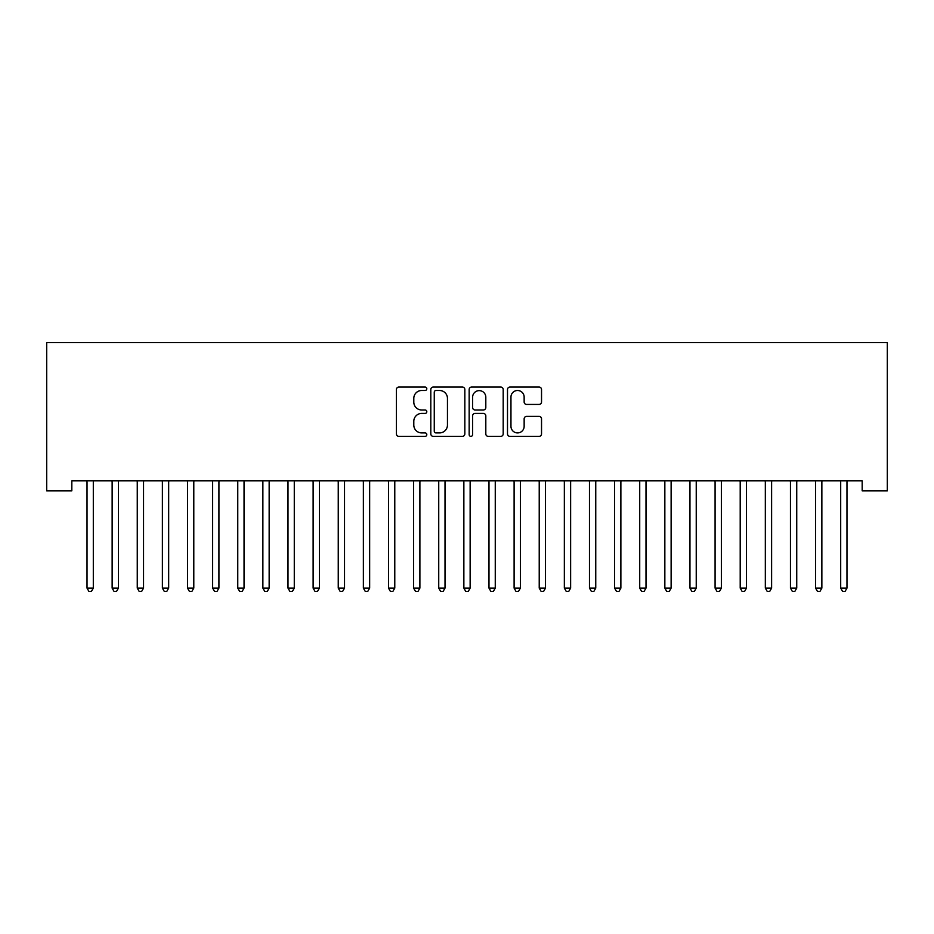 <?xml version="1.0" encoding="UTF-8"?>
<svg xmlns="http://www.w3.org/2000/svg" width="934" height="934" viewBox="0 0 934 934"><rect width="100%" height="100%" fill="white"/><g stroke="black" fill="none" stroke-linecap="round" stroke-linejoin="round"><path stroke-width="1.4" d="M426.803 388.777A1.728 1.728 0 0 0 425.075 387.05L398.876 387.05A2.463 2.463 0 0 0 396.413 389.513L396.413 433.901A2.463 2.463 0 0 0 398.876 436.365L425.075 436.365A1.728 1.728 0 0 0 426.803 434.637A1.728 1.728 0 0 0 425.075 432.909L421.689 432.909A7.892 7.892 0 0 1 413.797 425.017L413.797 421.327A7.892 7.892 0 0 1 421.689 413.435L425.075 413.435A1.728 1.728 0 0 0 426.803 411.707A1.728 1.728 0 0 0 425.075 409.979L421.689 409.979A7.892 7.892 0 0 1 413.797 402.087L413.797 398.386A7.892 7.892 0 0 1 421.689 390.494L425.075 390.494A1.728 1.728 0 0 0 426.803 388.777M539.07 404.434A2.463 2.463 0 0 0 541.533 401.97L541.533 389.513A2.463 2.463 0 0 0 539.07 387.05L509.964 387.05A2.463 2.463 0 0 0 507.501 389.513L507.501 433.901A2.463 2.463 0 0 0 509.964 436.365L539.07 436.365A2.463 2.463 0 0 0 541.533 433.901L541.533 418.852A2.463 2.463 0 0 0 539.07 416.389L526.613 416.389A2.463 2.463 0 0 0 524.149 418.852L524.149 426.313A6.596 6.596 0 0 1 517.553 432.909A6.596 6.596 0 0 1 510.956 426.313L510.956 397.09A6.596 6.596 0 0 1 517.553 390.494A6.596 6.596 0 0 1 524.149 397.09L524.149 401.97A2.463 2.463 0 0 0 526.613 404.434L539.07 404.434M862.175 480.788L71.825 480.788L71.825 490.84L46.7 490.84L46.7 342.615L887.3 342.615L887.3 490.84L862.175 490.84L862.175 480.788M464.84 389.513A2.463 2.463 0 0 0 462.377 387.05L433.283 387.05A2.463 2.463 0 0 0 430.808 389.513L430.808 433.901A2.463 2.463 0 0 0 433.283 436.365L462.377 436.365A2.463 2.463 0 0 0 464.84 433.901L464.84 389.513M471.623 387.05L500.717 387.05A2.463 2.463 0 0 1 503.192 389.513L503.192 433.901A2.463 2.463 0 0 1 500.717 436.365L488.272 436.365A2.463 2.463 0 0 1 485.808 433.901L485.808 415.899A2.463 2.463 0 0 0 483.333 413.435L475.079 413.435A2.463 2.463 0 0 0 472.616 415.899L472.616 434.637A1.728 1.728 0 0 1 470.888 436.365A1.728 1.728 0 0 1 469.16 434.637L469.16 389.513A2.463 2.463 0 0 1 471.623 387.05M435.991 390.494A1.728 1.728 0 0 0 434.263 392.222L434.263 431.181A1.728 1.728 0 0 0 435.991 432.909L439.564 432.909A7.892 7.892 0 0 0 447.456 425.017L447.456 398.386A7.892 7.892 0 0 0 439.564 390.494L435.991 390.494M485.808 397.219A6.596 6.596 0 0 0 479.212 390.622A6.596 6.596 0 0 0 472.616 397.219L472.616 407.516A2.463 2.463 0 0 0 475.079 409.979L483.333 409.979A2.463 2.463 0 0 0 485.808 407.516L485.808 397.219M93.307 482.096A2.51 2.51 0 0 1 93.482 481.162A2.51 2.51 0 0 0 93.307 482.096L93.307 588.116L87.025 588.116L87.025 482.096A2.51 2.51 0 0 0 86.839 481.162A2.51 2.51 0 0 1 87.025 482.096M93.307 588.116L91.415 591.385L88.905 591.385L87.025 588.116M118.42 482.096A2.51 2.51 0 0 1 118.606 481.162A2.51 2.51 0 0 0 118.42 482.096L118.42 588.116L112.138 588.116L112.138 482.096A2.51 2.51 0 0 0 111.963 481.162A2.51 2.51 0 0 1 112.138 482.096M137.088 481.162A2.51 2.51 0 0 1 137.263 482.096A2.51 2.51 0 0 0 137.088 481.162L136.936 480.788M118.42 588.116L116.54 591.385L114.03 591.385L112.138 588.116M143.883 480.788L143.731 481.162A2.51 2.51 0 0 0 143.544 482.096L143.544 588.116L137.263 588.116L137.263 482.096M143.544 588.116L141.664 591.385L139.154 591.385L137.263 588.116M168.669 482.096A2.51 2.51 0 0 1 168.856 481.162A2.51 2.51 0 0 0 168.669 482.096L168.669 588.116L162.388 588.116L162.388 482.096A2.51 2.51 0 0 0 162.212 481.162A2.51 2.51 0 0 1 162.388 482.096M193.793 482.096A2.51 2.51 0 0 1 193.968 481.162A2.51 2.51 0 0 0 193.793 482.096L193.793 588.116L187.512 588.116L187.512 482.096A2.51 2.51 0 0 0 187.325 481.162A2.51 2.51 0 0 1 187.512 482.096M168.669 588.116L166.789 591.385L164.279 591.385L162.388 588.116M193.793 588.116L191.914 591.385L189.392 591.385L187.512 588.116M218.918 482.096A2.51 2.51 0 0 1 219.093 481.162A2.51 2.51 0 0 0 218.918 482.096L218.918 588.116L212.637 588.116L212.637 482.096A2.51 2.51 0 0 0 212.45 481.162A2.51 2.51 0 0 1 212.637 482.096M218.918 588.116L217.027 591.385L214.516 591.385L212.637 588.116M244.043 482.096A2.51 2.51 0 0 1 244.218 481.162A2.51 2.51 0 0 0 244.043 482.096L244.043 588.116L237.761 588.116L237.761 482.096A2.51 2.51 0 0 0 237.575 481.162A2.51 2.51 0 0 1 237.761 482.096M244.043 588.116L242.151 591.385L239.641 591.385L237.761 588.116M262.699 481.162A2.51 2.51 0 0 1 262.874 482.096A2.51 2.51 0 0 0 262.699 481.162L262.547 480.788M294.28 482.096A2.51 2.51 0 0 1 294.467 481.162A2.51 2.51 0 0 0 294.28 482.096L294.28 588.116L287.999 588.116L287.999 482.096A2.51 2.51 0 0 0 287.824 481.162A2.51 2.51 0 0 1 287.999 482.096M312.948 481.162A2.51 2.51 0 0 1 313.123 482.096A2.51 2.51 0 0 0 312.948 481.162L312.797 480.788M338.061 481.162A2.51 2.51 0 0 1 338.248 482.096A2.51 2.51 0 0 0 338.061 481.162L337.921 480.788M369.654 482.096A2.51 2.51 0 0 1 369.829 481.162A2.51 2.51 0 0 0 369.654 482.096L369.654 588.116L363.373 588.116L363.373 482.096A2.51 2.51 0 0 0 363.186 481.162A2.51 2.51 0 0 1 363.373 482.096M394.778 482.096A2.51 2.51 0 0 1 394.954 481.162A2.51 2.51 0 0 0 394.778 482.096L394.778 588.116L388.497 588.116L388.497 482.096A2.51 2.51 0 0 0 388.311 481.162A2.51 2.51 0 0 1 388.497 482.096M413.435 481.162A2.51 2.51 0 0 1 413.61 482.096A2.51 2.51 0 0 0 413.435 481.162L413.283 480.788M438.56 481.162A2.51 2.51 0 0 1 438.735 482.096A2.51 2.51 0 0 0 438.56 481.162L438.408 480.788M470.141 482.096A2.51 2.51 0 0 1 470.327 481.162A2.51 2.51 0 0 0 470.141 482.096L470.141 588.116L463.859 588.116L463.859 482.096A2.51 2.51 0 0 0 463.673 481.162A2.51 2.51 0 0 1 463.859 482.096M488.797 481.162A2.51 2.51 0 0 1 488.984 482.096A2.51 2.51 0 0 0 488.797 481.162L488.657 480.788M520.39 482.096A2.51 2.51 0 0 1 520.565 481.162A2.51 2.51 0 0 0 520.39 482.096L520.39 588.116L514.109 588.116L514.109 482.096A2.51 2.51 0 0 0 513.922 481.162A2.51 2.51 0 0 1 514.109 482.096M539.046 481.162A2.51 2.51 0 0 1 539.222 482.096A2.51 2.51 0 0 0 539.046 481.162L538.895 480.788M564.171 481.162A2.51 2.51 0 0 1 564.346 482.096A2.51 2.51 0 0 0 564.171 481.162L564.019 480.788M595.752 482.096A2.51 2.51 0 0 1 595.939 481.162A2.51 2.51 0 0 0 595.752 482.096L595.752 588.116L589.471 588.116L589.471 482.096A2.51 2.51 0 0 0 589.296 481.162A2.51 2.51 0 0 1 589.471 482.096M620.876 482.096A2.51 2.51 0 0 1 621.052 481.162A2.51 2.51 0 0 0 620.876 482.096L620.876 588.116L614.595 588.116L614.595 482.096A2.51 2.51 0 0 0 614.409 481.162A2.51 2.51 0 0 1 614.595 482.096M646.001 482.096A2.51 2.51 0 0 1 646.176 481.162A2.51 2.51 0 0 0 646.001 482.096L646.001 588.116L639.72 588.116L639.72 482.096A2.51 2.51 0 0 0 639.533 481.162A2.51 2.51 0 0 1 639.72 482.096M671.126 482.096A2.51 2.51 0 0 1 671.301 481.162A2.51 2.51 0 0 0 671.126 482.096L671.126 588.116L664.845 588.116L664.845 482.096A2.51 2.51 0 0 0 664.658 481.162A2.51 2.51 0 0 1 664.845 482.096M696.239 482.096A2.51 2.51 0 0 1 696.425 481.162A2.51 2.51 0 0 0 696.239 482.096L696.239 588.116L689.957 588.116L689.957 482.096A2.51 2.51 0 0 0 689.782 481.162A2.51 2.51 0 0 1 689.957 482.096M721.363 482.096A2.51 2.51 0 0 1 721.55 481.162A2.51 2.51 0 0 0 721.363 482.096L721.363 588.116L715.082 588.116L715.082 482.096A2.51 2.51 0 0 0 714.907 481.162A2.51 2.51 0 0 1 715.082 482.096M746.488 482.096A2.51 2.51 0 0 1 746.675 481.162A2.51 2.51 0 0 0 746.488 482.096L746.488 588.116L740.207 588.116L740.207 482.096A2.51 2.51 0 0 0 740.032 481.162A2.51 2.51 0 0 1 740.207 482.096M771.612 482.096A2.51 2.51 0 0 1 771.788 481.162A2.51 2.51 0 0 0 771.612 482.096L771.612 588.116L765.331 588.116L765.331 482.096A2.51 2.51 0 0 0 765.144 481.162A2.51 2.51 0 0 1 765.331 482.096M269.494 480.788L269.342 481.162A2.51 2.51 0 0 0 269.155 482.096L269.155 588.116L262.874 588.116L262.874 482.096M269.155 588.116L267.276 591.385L264.766 591.385L262.874 588.116M294.28 588.116L292.4 591.385L289.89 591.385L287.999 588.116M319.732 480.788L319.591 481.162A2.51 2.51 0 0 0 319.405 482.096L319.405 588.116L313.123 588.116L313.123 482.096M319.405 588.116L317.525 591.385L315.003 591.385L313.123 588.116M344.856 480.788L344.704 481.162A2.51 2.51 0 0 0 344.529 482.096L344.529 588.116L338.248 588.116L338.248 482.096M344.529 588.116L342.638 591.385L340.128 591.385L338.248 588.116M369.654 588.116L367.762 591.385L365.252 591.385L363.373 588.116M394.778 588.116L392.887 591.385L390.377 591.385L388.497 588.116M420.23 480.788L420.078 481.162A2.51 2.51 0 0 0 419.891 482.096L419.891 588.116L413.61 588.116L413.61 482.096M419.891 588.116L418.012 591.385L415.502 591.385L413.61 588.116M445.343 480.788L445.203 481.162A2.51 2.51 0 0 0 445.016 482.096L445.016 588.116L438.735 588.116L438.735 482.096M445.016 588.116L443.136 591.385L440.626 591.385L438.735 588.116M470.141 588.116L468.261 591.385L465.739 591.385L463.859 588.116M495.592 480.788L495.44 481.162A2.51 2.51 0 0 0 495.265 482.096L495.265 588.116L488.984 588.116L488.984 482.096M495.265 588.116L493.374 591.385L490.864 591.385L488.984 588.116M520.39 588.116L518.498 591.385L515.988 591.385L514.109 588.116M545.841 480.788L545.689 481.162A2.51 2.51 0 0 0 545.503 482.096L545.503 588.116L539.222 588.116L539.222 482.096M545.503 588.116L543.623 591.385L541.113 591.385L539.222 588.116M570.966 480.788L570.814 481.162A2.51 2.51 0 0 0 570.627 482.096L570.627 588.116L564.346 588.116L564.346 482.096M570.627 588.116L568.748 591.385L566.237 591.385L564.346 588.116M595.752 588.116L593.872 591.385L591.362 591.385L589.471 588.116M620.876 588.116L618.997 591.385L616.475 591.385L614.595 588.116M646.001 588.116L644.11 591.385L641.6 591.385L639.72 588.116M671.126 588.116L669.234 591.385L666.724 591.385L664.845 588.116M696.239 588.116L694.359 591.385L691.849 591.385L689.957 588.116M721.363 588.116L719.484 591.385L716.973 591.385L715.082 588.116M746.488 588.116L744.608 591.385L742.086 591.385L740.207 588.116M771.612 588.116L769.721 591.385L767.211 591.385L765.331 588.116M796.737 482.096A2.51 2.51 0 0 1 796.912 481.162A2.51 2.51 0 0 0 796.737 482.096L796.737 588.116L790.456 588.116L790.456 482.096A2.51 2.51 0 0 0 790.269 481.162A2.51 2.51 0 0 1 790.456 482.096M796.737 588.116L794.846 591.385L792.336 591.385L790.456 588.116M821.862 482.096A2.51 2.51 0 0 1 822.037 481.162A2.51 2.51 0 0 0 821.862 482.096L821.862 588.116L815.58 588.116L815.58 482.096A2.51 2.51 0 0 0 815.394 481.162A2.51 2.51 0 0 1 815.58 482.096M821.862 588.116L819.97 591.385L817.46 591.385L815.58 588.116M846.975 482.096A2.51 2.51 0 0 1 847.161 481.162A2.51 2.51 0 0 0 846.975 482.096L846.975 588.116L840.693 588.116L840.693 482.096A2.51 2.51 0 0 0 840.518 481.162A2.51 2.51 0 0 1 840.693 482.096M846.975 588.116L845.095 591.385L842.585 591.385L840.693 588.116"/></g></svg>
